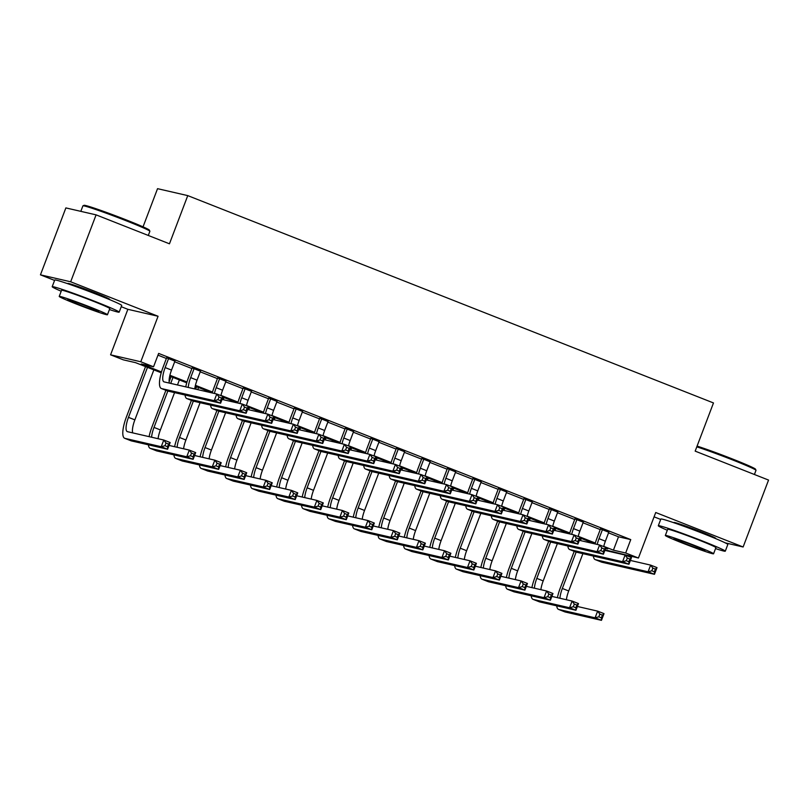 <?xml version="1.0" encoding="UTF-8"?>
<svg xmlns="http://www.w3.org/2000/svg" width="809" height="809" viewBox="0 0 809 809"><rect width="100%" height="100%" fill="white"/><g stroke="black" fill="none" stroke-linecap="round" stroke-linejoin="round"><path stroke-width="1.21" d="M108.841 299.29A22.359 0.93 -159.2 0 0 109.63 299.33A22.359 0.93 -159.2 0 0 95.108 292.858A22.359 0.93 -159.2 0 0 67.835 283.453A22.359 0.93 -159.2 0 0 68.452 283.949M714.954 538.319A22.359 0.93 -159.2 0 0 715.743 538.369A22.359 0.93 -159.2 0 0 701.211 531.897A22.359 0.93 -159.2 0 0 673.948 522.493A22.359 0.93 -159.2 0 0 674.564 522.978M161.224 372.777L135.578 362.665L123.332 359.843L110.57 354.817L140.786 361.765L153.548 366.79L141.292 363.979L161.466 371.928M121.239 306.702L127.862 309.311L110.57 354.817M127.862 309.311L158.068 316.258L70.666 281.785L96.089 214.86L65.873 207.913L40.45 274.838L54.587 280.41M143.041 226.844L157.543 188.669L187.759 195.616L713.477 402.943L695.174 451.129L768.55 480.071L743.127 546.985L655.725 512.512L638.432 558.018L605.081 549.837M654.076 516.84L660.7 519.439M70.666 281.785L40.45 274.838M725.269 542.879L743.127 546.985M174.926 361.148L166.614 357.871M200.45 371.21L192.137 367.933M225.974 381.272L217.661 377.995M251.488 391.344L243.175 388.067M277.012 401.406L268.699 398.129M302.536 411.468L294.223 408.191M328.049 421.54L319.737 418.253M353.573 431.601L345.261 428.325M379.097 441.663L370.785 438.387M404.611 451.725L396.299 448.449M430.135 461.797L421.823 458.511M455.659 471.859L447.347 468.583M481.173 481.921L472.861 478.645M506.697 491.983L498.384 488.707M532.221 502.055L523.908 498.779M557.735 512.117L549.422 508.841M583.259 522.179L574.946 518.903M608.54 532.858L618.511 536.792L630.757 539.603L158.635 353.412L153.548 366.79M157.967 355.161L166.381 358.478M174.693 361.765L191.905 368.55M200.217 371.827L217.429 378.612M225.741 381.888L242.943 388.674M251.255 391.95L268.467 398.736M276.779 402.022L293.991 408.808M302.303 412.084L319.504 418.87M327.817 422.146L345.028 428.932M353.341 432.208L370.552 439.004M378.865 442.28L396.066 449.066M404.379 452.342L421.59 459.128M429.903 462.404L447.114 469.19M455.427 472.466L472.628 479.262M480.94 482.538L498.152 489.324M506.464 492.6L523.676 499.386M531.988 502.662L549.19 509.448M557.502 512.724L574.714 519.52M583.026 522.796L600.238 529.582M608.773 532.241L600.47 528.965M158.068 316.258L140.786 361.765M630.757 539.603L625.67 552.992L638.432 558.018M96.089 214.86L169.455 243.802L187.759 195.616M605.628 548.381L607.711 548.856L605.739 548.077M595.07 543.87L580.225 538.015M569.546 533.809L554.701 527.953M544.032 523.747L529.177 517.891M518.508 513.675L503.663 507.819M492.984 503.613L478.139 497.757M467.471 493.551L452.615 487.696M441.947 483.489L427.101 477.634M416.423 473.417L401.577 467.562M390.909 463.355L376.054 457.5M365.385 453.293L350.54 447.438M339.861 443.231L325.016 437.376M314.347 433.159L299.502 427.304M288.823 423.097L273.978 417.242M263.299 413.035L248.454 407.18M237.785 402.973L222.94 397.118M212.261 392.901L195.222 386.186M186.748 382.839L169.698 376.114M603.747 546.358L613.424 550.171L625.67 552.992M169.9 375.255L186.99 382M195.424 385.327L212.514 392.062M220.948 395.389L238.028 402.124M246.462 405.451L263.552 412.196M271.986 415.513L289.076 422.258M297.51 425.585L314.59 432.319M323.024 435.647L340.114 442.381M348.548 445.708L365.628 452.453M374.071 455.78L391.151 462.515M399.585 465.842L416.675 472.577M425.109 475.904L442.189 482.639M450.633 485.966L467.713 492.711M476.147 496.038L493.237 502.773M501.671 506.1L518.751 512.835M527.195 516.162L544.275 522.897M552.709 526.224L569.799 532.969M578.233 536.296L595.313 543.031M618.511 536.792L613.424 550.171M602.513 529.44L599.004 538.673A14.329 4.146 -68.5 0 0 597.234 544.427M608.884 531.958L605.385 541.191A14.329 4.146 -68.5 0 0 603.696 546.591M595.05 543.931A21.499 6.219 111.5 0 1 596.961 538.207L600.581 528.671M630.393 560.445L650.628 565.107L657.009 567.615L654.471 574.309L601.835 562.204A21.499 6.219 111.5 0 1 601.583 562.124L595.202 559.606A21.499 6.219 111.5 0 1 593.391 556.066M654.38 571.791L655.391 569.111L652.843 568.11L651.821 570.79L654.38 571.791L654.471 574.309L648.09 571.791L595.454 559.686A21.499 6.219 111.5 0 1 595.202 559.606M651.821 570.79L648.09 571.791L650.628 565.107L652.843 568.11M655.391 569.111L657.009 567.615M557.401 597.679A21.499 6.219 111.5 0 1 560.293 587.981L574.208 551.334M587.708 540.968L587.263 542.141M582.885 553.649L568.707 590.964A14.329 4.146 -68.5 0 0 566.401 599.752M581.327 538.45L580.518 540.584M576.139 552.092L562.336 588.456A14.329 4.146 -68.5 0 0 559.929 598.255M577.393 606.467L597.629 611.129L604.01 613.637L601.461 620.331L565.167 611.988A21.499 6.219 111.5 0 1 564.904 611.907L558.523 609.389A21.499 6.219 111.5 0 1 556.723 605.85M601.38 617.813L602.392 615.143L599.843 614.132L598.822 616.812L601.38 617.813L601.461 620.331L595.09 617.813L558.786 609.47A21.499 6.219 111.5 0 1 558.523 609.389M598.822 616.812L595.09 617.813L597.629 611.129L599.843 614.132M602.392 615.143L604.01 613.637M697.085 446.103A34.969 1.456 20.8 0 1 732.772 459.108A34.969 1.456 20.8 0 1 755.485 469.159L755.99 470.272A35.829 1.497 -159.2 0 0 732.711 459.967A35.829 1.497 -159.2 0 0 696.802 446.851M754.413 474.489L755.99 470.342A35.829 1.497 -159.2 0 0 755.99 470.272M715.54 548.583A35.829 1.497 -159.2 0 0 725.289 551.182A35.829 1.497 -159.2 0 0 702 540.806A35.829 1.497 -159.2 0 0 658.304 525.739A35.829 1.497 -159.2 0 0 667.314 530.269M725.289 551.182L727.827 544.487A35.829 1.497 -159.2 0 0 704.548 534.112A35.829 1.497 -159.2 0 0 660.852 519.044L658.304 525.739M665.342 535.457L667.678 529.298A25.797 1.072 20.8 0 1 699.148 540.149A25.797 1.072 20.8 0 1 715.904 547.622L713.568 553.771A25.797 1.072 -159.2 0 0 696.802 546.308A25.797 1.072 -159.2 0 0 665.342 535.457A25.797 1.072 -159.2 0 0 682.108 542.93A25.797 1.072 -159.2 0 0 713.568 553.771M694.193 545.701A16.625 0.698 -159.2 0 0 673.917 538.713A16.625 0.698 -159.2 0 0 684.717 543.527A16.625 0.698 -159.2 0 0 704.993 550.514A16.625 0.698 -159.2 0 0 694.193 545.701M82.953 205.82L84.065 205.314A34.969 1.456 20.8 0 1 126.659 220.068A34.969 1.456 20.8 0 1 149.372 230.13L149.877 231.232A35.829 1.497 -159.2 0 0 126.598 220.928A35.829 1.497 -159.2 0 0 82.953 205.82A35.829 1.497 -159.2 0 0 82.902 205.86L80.819 211.351M148.3 235.459L149.877 231.303A35.829 1.497 -159.2 0 0 149.877 231.232M109.427 309.554A35.829 1.497 -159.2 0 0 119.176 312.143A35.829 1.497 -159.2 0 0 95.887 301.777A35.829 1.497 -159.2 0 0 52.191 286.699A35.829 1.497 -159.2 0 0 61.201 291.23M119.176 312.143L121.714 305.458A35.829 1.497 -159.2 0 0 98.435 295.083A35.829 1.497 -159.2 0 0 54.739 280.015L52.191 286.699M59.229 296.418L61.575 290.269A25.797 1.072 20.8 0 1 93.035 301.12A25.797 1.072 20.8 0 1 109.791 308.583L107.455 314.741A25.797 1.072 -159.2 0 0 90.699 307.268A25.797 1.072 -159.2 0 0 59.229 296.418A25.797 1.072 -159.2 0 0 75.995 303.891A25.797 1.072 -159.2 0 0 107.455 314.741M88.08 306.672A16.625 0.698 -159.2 0 0 67.804 299.674A16.625 0.698 -159.2 0 0 78.604 304.487A16.625 0.698 -159.2 0 0 98.88 311.485A16.625 0.698 -159.2 0 0 88.08 306.672M576.989 519.368L573.48 528.611A14.329 4.146 -68.5 0 0 571.71 534.365M583.37 521.886L579.861 531.129A14.329 4.146 -68.5 0 0 578.172 536.529M569.536 533.869A21.499 6.219 111.5 0 1 571.437 528.135L575.057 518.609M604.869 550.383L625.104 555.035L631.485 557.553L628.947 564.247L576.321 552.143A21.499 6.219 111.5 0 1 576.059 552.062L569.678 549.544A21.499 6.219 111.5 0 1 567.867 546.004M628.856 561.729L629.877 559.049L627.319 558.048L626.308 560.718L628.856 561.729L628.947 564.247L622.566 561.729L569.941 549.624A21.499 6.219 111.5 0 1 569.678 549.544M626.308 560.718L622.566 561.729L625.104 555.035L627.319 558.048M629.877 559.049L631.485 557.553M551.465 509.306L547.956 518.539A14.329 4.146 -68.5 0 0 546.186 524.303M557.846 511.824L554.337 521.057A14.329 4.146 -68.5 0 0 552.658 526.467M544.012 523.797A21.499 6.219 111.5 0 1 545.913 518.073L549.533 508.548M579.345 540.321L599.59 544.973L605.971 547.491L603.423 554.185L550.798 542.07A21.499 6.219 111.5 0 1 550.535 541.99L544.154 539.482A21.499 6.219 111.5 0 1 542.343 535.942M603.332 551.667L604.353 548.987L601.805 547.976L600.784 550.656L603.332 551.667L603.423 554.185L597.042 551.667L544.417 539.563A21.499 6.219 111.5 0 1 544.154 539.482M600.784 550.656L597.042 551.667L599.59 544.973L601.805 547.976M604.353 548.987L605.971 547.491M525.951 499.244L522.442 508.477A14.329 4.146 -68.5 0 0 520.672 514.241M532.322 501.762L528.823 510.995A14.329 4.146 -68.5 0 0 527.134 516.395M518.488 513.735A21.499 6.219 111.5 0 1 520.399 508.012L524.02 498.486M553.831 530.249L574.066 534.911L580.447 537.429L577.909 544.113L525.274 532.009A21.499 6.219 111.5 0 1 525.021 531.928L518.64 529.41A21.499 6.219 111.5 0 1 516.83 525.87M577.818 541.595L578.829 538.925L576.281 537.914L575.26 540.594L577.818 541.595L577.909 544.113L571.528 541.595L518.893 529.49A21.499 6.219 111.5 0 1 518.64 529.41M575.26 540.594L571.528 541.595L574.066 534.911L576.281 537.914M578.829 538.925L580.447 537.429M500.427 489.182L496.918 498.415A14.329 4.146 -68.5 0 0 495.148 504.169M506.808 491.7L503.299 500.933A14.329 4.146 -68.5 0 0 501.61 506.333M492.974 503.673A21.499 6.219 111.5 0 1 494.875 497.939L498.496 488.414M528.307 520.187L548.542 524.839L554.923 527.357L552.385 534.051L499.76 521.947A21.499 6.219 111.5 0 1 499.497 521.866L493.116 519.348A21.499 6.219 111.5 0 1 491.306 515.808M552.294 531.533L553.316 528.853L550.757 527.852L549.746 530.522L552.294 531.533L552.385 534.051L546.004 531.533L493.379 519.429A21.499 6.219 111.5 0 1 493.116 519.348M549.746 530.522L546.004 531.533L548.542 524.839L550.757 527.852M553.316 528.853L554.923 527.357M531.887 587.617A21.499 6.219 111.5 0 1 534.769 577.919L548.694 541.272M562.184 530.906L561.739 532.069M557.371 543.587L543.193 580.902A14.329 4.146 -68.5 0 0 540.887 589.68M555.803 528.388L554.994 530.522M550.626 542.03L536.812 578.384A14.329 4.146 -68.5 0 0 534.405 588.194M551.869 596.405L572.105 601.057L578.486 603.575L575.947 610.269L539.643 601.916A21.499 6.219 111.5 0 1 539.391 601.835L533.01 599.327A21.499 6.219 111.5 0 1 531.2 595.778M575.856 607.751L576.878 605.071L574.319 604.07L573.308 606.74L575.856 607.751L575.947 610.269L569.566 607.751L533.273 599.408A21.499 6.219 111.5 0 1 533.01 599.327M573.308 606.74L569.566 607.751L572.105 601.057L574.319 604.07M576.878 605.071L578.486 603.575M506.363 577.545A21.499 6.219 111.5 0 1 509.245 567.857L523.17 531.2M536.66 520.834L536.215 522.007M531.847 533.525L517.669 570.841A14.329 4.146 -68.5 0 0 515.363 579.618M530.279 518.326L529.47 520.46M525.102 531.958L511.288 568.322A14.329 4.146 -68.5 0 0 508.891 578.132M526.346 586.343L546.591 590.995L552.972 593.513L550.423 600.207L514.13 591.854A21.499 6.219 111.5 0 1 513.867 591.773L507.486 589.255A21.499 6.219 111.5 0 1 505.676 585.716M550.332 597.689L551.354 595.009L548.795 593.998L547.784 596.678L550.332 597.689L550.423 600.207L544.042 597.689L507.749 589.336A21.499 6.219 111.5 0 1 507.486 589.255M547.784 596.678L544.042 597.689L546.591 590.995L548.795 593.998M551.354 595.009L552.972 593.513M480.839 567.483A21.499 6.219 111.5 0 1 483.731 557.785L497.646 521.138M511.146 510.772L510.701 511.945M506.323 523.453L492.145 560.779A14.329 4.146 -68.5 0 0 489.839 569.556M504.765 508.254L503.956 510.388M499.578 521.896L485.774 558.261A14.329 4.146 -68.5 0 0 483.367 568.07M500.832 576.281L521.067 580.933L527.448 583.451L524.91 590.135L488.606 581.792A21.499 6.219 111.5 0 1 488.343 581.711L481.972 579.193A21.499 6.219 111.5 0 1 480.162 575.654M524.819 587.617L525.83 584.947L523.281 583.936L522.26 586.616L524.819 587.617L524.91 590.135L518.529 587.627L482.225 579.274A21.499 6.219 111.5 0 1 481.972 579.193M522.26 586.616L518.529 587.627L521.067 580.933L523.281 583.936M525.83 584.947L527.448 583.451M455.325 557.421A21.499 6.219 111.5 0 1 458.207 547.723L472.132 511.076M485.622 500.71L485.178 501.883M480.809 513.391L466.631 550.707A14.329 4.146 -68.5 0 0 464.326 559.494M479.241 498.192L478.432 500.326M474.064 511.834L460.25 548.199A14.329 4.146 -68.5 0 0 457.843 557.998M475.308 566.209L495.543 570.871L501.924 573.379L499.386 580.073L463.082 571.73A21.499 6.219 111.5 0 1 462.829 571.65L456.448 569.131A21.499 6.219 111.5 0 1 454.638 565.592M499.295 577.555L500.316 574.875L497.757 573.874L496.746 576.554L499.295 577.555L499.386 580.073L493.005 577.555L456.711 569.212A21.499 6.219 111.5 0 1 456.448 569.131M496.746 576.554L493.005 577.555L495.543 570.871L497.757 573.874M500.316 574.875L501.924 573.379M474.903 479.11L471.394 488.353A14.329 4.146 -68.5 0 0 469.624 494.107M481.284 481.628L477.775 490.861A14.329 4.146 -68.5 0 0 476.096 496.271M467.45 493.611A21.499 6.219 111.5 0 1 469.351 487.878L472.972 478.352M502.783 510.125L523.029 514.777L529.41 517.295L526.861 523.989L474.236 511.885A21.499 6.219 111.5 0 1 473.973 511.804L467.592 509.286A21.499 6.219 111.5 0 1 465.782 505.746M526.77 521.471L527.792 518.791L525.243 517.79L524.222 520.46L526.77 521.471L526.861 523.989L520.48 521.471L467.855 509.367A21.499 6.219 111.5 0 1 467.592 509.286M524.222 520.46L520.48 521.471L523.029 514.777L525.243 517.79M527.792 518.791L529.41 517.295M429.801 547.359A21.499 6.219 111.5 0 1 432.684 537.661L446.608 501.014M460.099 490.648L459.654 491.811M455.285 503.329L441.107 540.645A14.329 4.146 -68.5 0 0 438.802 549.422M453.718 488.13L452.909 490.264M448.54 501.772L434.726 538.127A14.329 4.146 -68.5 0 0 432.33 547.936M449.784 556.147L470.029 560.799L476.41 563.317L473.862 570.011L437.568 561.658A21.499 6.219 111.5 0 1 437.305 561.577L430.924 559.07A21.499 6.219 111.5 0 1 429.114 555.52M473.771 567.493L474.792 564.813L472.244 563.812L471.222 566.482L473.771 567.493L473.862 570.011L467.481 567.493L431.187 559.14A21.499 6.219 111.5 0 1 430.924 559.07M471.222 566.482L467.481 567.493L470.029 560.799L472.244 563.812M474.792 564.813L476.41 563.317M449.389 469.048L445.88 478.281A14.329 4.146 -68.5 0 0 444.111 484.045M455.77 471.566L452.261 480.799A14.329 4.146 -68.5 0 0 450.573 486.209M441.936 483.539A21.499 6.219 111.5 0 1 443.838 477.816L447.458 468.29M477.27 500.063L497.505 504.715L503.886 507.233L501.347 513.927L448.712 501.813A21.499 6.219 111.5 0 1 448.459 501.732L442.078 499.224A21.499 6.219 111.5 0 1 440.268 495.674M501.256 511.399L502.268 508.73L499.719 507.718L498.698 510.398L501.256 511.399L501.347 513.927L494.966 511.409L442.331 499.305A21.499 6.219 111.5 0 1 442.078 499.224M498.698 510.398L494.966 511.409L497.505 504.715L499.719 507.718M502.268 508.73L503.886 507.233M404.278 537.287A21.499 6.219 111.5 0 1 407.17 527.599L421.084 490.942M434.585 480.576L434.14 481.749M429.761 493.268L415.593 530.583A14.329 4.146 -68.5 0 0 413.278 539.36M428.204 478.068L427.395 480.202M423.026 491.7L409.212 528.065A14.329 4.146 -68.5 0 0 406.806 537.874M424.27 546.085L444.505 550.737L450.886 553.255L448.348 559.949L412.044 551.596A21.499 6.219 111.5 0 1 411.781 551.516L405.41 548.998A21.499 6.219 111.5 0 1 403.6 545.458M448.257 557.431L449.268 554.752L446.72 553.74L445.698 556.42L448.257 557.431L448.348 559.949L441.967 557.431L405.663 549.078A21.499 6.219 111.5 0 1 405.41 548.998M445.698 556.42L441.967 557.431L444.505 550.737L446.72 553.74M449.268 554.752L450.886 553.255M423.865 458.986L420.356 468.219A14.329 4.146 -68.5 0 0 418.587 473.983M430.246 461.504L426.737 470.737A14.329 4.146 -68.5 0 0 425.049 476.137M416.413 473.477A21.499 6.219 111.5 0 1 418.314 467.754L421.934 458.228M451.746 489.991L471.981 494.653L478.362 497.161L475.823 503.855L423.198 491.751A21.499 6.219 111.5 0 1 422.935 491.67L416.554 489.152A21.499 6.219 111.5 0 1 414.744 485.612M475.732 501.337L476.754 498.668L474.195 497.656L473.184 500.336L475.732 501.337L475.823 503.855L469.442 501.337L416.817 489.233A21.499 6.219 111.5 0 1 416.554 489.152M473.184 500.336L469.442 501.337L471.981 494.653L474.195 497.656M476.754 498.668L478.362 497.161M378.764 527.225A21.499 6.219 111.5 0 1 381.646 517.527L395.571 480.88M409.061 470.514L408.616 471.687M404.247 483.195L390.069 520.521A14.329 4.146 -68.5 0 0 387.764 529.298M402.68 467.996L401.871 470.13M397.502 481.638L383.688 518.003A14.329 4.146 -68.5 0 0 381.282 527.812M398.746 536.013L418.981 540.675L425.362 543.193L422.824 549.877L386.52 541.534A21.499 6.219 111.5 0 1 386.267 541.454L379.886 538.936A21.499 6.219 111.5 0 1 378.076 535.396M422.733 547.359L423.754 544.69L421.196 543.678L420.184 546.358L422.733 547.359L422.824 549.877L416.443 547.369L380.149 539.016A21.499 6.219 111.5 0 1 379.886 538.936M420.184 546.358L416.443 547.369L418.981 540.675L421.196 543.678M423.754 544.69L425.362 543.193M398.341 448.924L394.832 458.157A14.329 4.146 -68.5 0 0 393.063 463.911M404.722 451.432L401.213 460.675A14.329 4.146 -68.5 0 0 399.535 466.075M390.889 463.415A21.499 6.219 111.5 0 1 392.8 457.682L396.41 448.156M426.222 479.929L446.467 484.581L452.848 487.099L450.3 493.793L397.674 481.689A21.499 6.219 111.5 0 1 397.411 481.608L391.03 479.09A21.499 6.219 111.5 0 1 389.22 475.55M450.208 491.275L451.23 488.596L448.682 487.594L447.66 490.264L450.208 491.275L450.3 493.793L443.919 491.275L391.293 479.171A21.499 6.219 111.5 0 1 391.03 479.09M447.66 490.264L443.919 491.275L446.467 484.581L448.682 487.594M451.23 488.596L452.848 487.099M353.24 517.163A21.499 6.219 111.5 0 1 356.122 507.465L370.047 470.818M383.537 460.452L383.102 461.615M378.723 473.134L364.546 510.449A14.329 4.146 -68.5 0 0 362.24 519.236M377.166 457.934L376.347 460.068M371.978 471.576L358.165 507.941A14.329 4.146 -68.5 0 0 355.768 517.74M373.222 525.951L393.467 530.613L399.848 533.121L397.3 539.815L361.006 531.473A21.499 6.219 111.5 0 1 360.743 531.392L354.362 528.874A21.499 6.219 111.5 0 1 352.552 525.334M397.209 537.297L398.23 534.618L395.682 533.616L394.661 536.296L397.209 537.297L397.3 539.815L390.919 537.297L354.625 528.955A21.499 6.219 111.5 0 1 354.362 528.874M394.661 536.296L390.919 537.297L393.467 530.613L395.682 533.616M398.23 534.618L399.848 533.121M372.828 438.852L369.319 448.095A14.329 4.146 -68.5 0 0 367.549 453.849M379.209 441.37L375.7 450.603A14.329 4.146 -68.5 0 0 374.011 456.013M365.375 453.343A21.499 6.219 111.5 0 1 367.276 447.62L370.896 438.094M400.708 469.867L420.943 474.519L427.324 477.037L424.786 483.731L372.15 471.627A21.499 6.219 111.5 0 1 371.897 471.546L365.516 469.028A21.499 6.219 111.5 0 1 363.706 465.488M424.695 481.213L425.706 478.534L423.158 477.522L422.136 480.202L424.695 481.213L424.786 483.731L418.405 481.213L365.769 469.109A21.499 6.219 111.5 0 1 365.516 469.028M422.136 480.202L418.405 481.213L420.943 474.519L423.158 477.522M425.706 478.534L427.324 477.037M327.716 507.101A21.499 6.219 111.5 0 1 330.608 497.404L344.533 460.746M358.023 450.391L357.578 451.553M353.199 463.072L339.032 500.387A14.329 4.146 -68.5 0 0 336.716 509.164M351.642 447.873L350.833 450.006M346.464 461.514L332.651 497.869A14.329 4.146 -68.5 0 0 330.244 507.678M347.708 515.889L367.943 520.541L374.324 523.059L371.786 529.753L335.482 521.4A21.499 6.219 111.5 0 1 335.219 521.32L328.848 518.802A21.499 6.219 111.5 0 1 327.038 515.262M371.695 527.235L372.706 524.556L370.158 523.554L369.137 526.224L371.695 527.235L371.786 529.753L365.405 527.235L329.101 518.882A21.499 6.219 111.5 0 1 328.848 518.802M369.137 526.224L365.405 527.235L367.943 520.541L370.158 523.554M372.706 524.556L374.324 523.059M347.304 428.79L343.795 438.023A14.329 4.146 -68.5 0 0 342.025 443.787M353.685 431.308L350.176 440.541A14.329 4.146 -68.5 0 0 348.487 445.941M339.851 443.281A21.499 6.219 111.5 0 1 341.752 437.558L345.372 428.032M375.184 459.805L395.429 464.457L401.8 466.975L399.262 473.659L346.636 461.555A21.499 6.219 111.5 0 1 346.373 461.474L339.992 458.966A21.499 6.219 111.5 0 1 338.182 455.416M399.171 471.141L400.192 468.472L397.634 467.46L396.622 470.14L399.171 471.141L399.262 473.659L392.881 471.151L340.255 459.047A21.499 6.219 111.5 0 1 339.992 458.966M396.622 470.14L392.881 471.151L395.429 464.457L397.634 467.46M400.192 468.472L401.8 466.975M302.202 497.029A21.499 6.219 111.5 0 1 305.084 487.342L319.009 450.684M332.499 440.318L332.054 441.492M327.685 453.01L313.508 490.325A14.329 4.146 -68.5 0 0 311.202 499.102M326.118 437.811L325.309 439.944M320.94 451.442L307.127 487.807A14.329 4.146 -68.5 0 0 304.72 497.616M322.184 505.827L342.419 510.479L348.8 512.997L346.262 519.691L309.968 511.339A21.499 6.219 111.5 0 1 309.705 511.258L303.324 508.74A21.499 6.219 111.5 0 1 301.514 505.2M346.171 517.173L347.192 514.494L344.634 513.482L343.623 516.162L346.171 517.173L346.262 519.691L339.881 517.173L303.587 508.821A21.499 6.219 111.5 0 1 303.324 508.74M343.623 516.162L339.881 517.173L342.419 510.479L344.634 513.482M347.192 514.494L348.8 512.997M321.78 418.728L318.271 427.961A14.329 4.146 -68.5 0 0 316.501 433.715M328.161 421.246L324.652 430.479A14.329 4.146 -68.5 0 0 322.973 435.879M314.327 433.219A21.499 6.219 111.5 0 1 316.238 427.496L319.848 417.97M349.66 449.733L369.905 454.395L376.286 456.903L373.738 463.597L321.112 451.493A21.499 6.219 111.5 0 1 320.849 451.412L314.468 448.894A21.499 6.219 111.5 0 1 312.658 445.354M373.657 461.079L374.668 458.4L372.12 457.398L371.098 460.078L373.657 461.079L373.738 463.597L367.357 461.079L314.731 448.975A21.499 6.219 111.5 0 1 314.468 448.894M371.098 460.078L367.357 461.079L369.905 454.395L372.12 457.398M374.668 458.4L376.286 456.903M276.678 486.967A21.499 6.219 111.5 0 1 279.56 477.27L293.485 440.622M306.975 430.257L306.54 431.43M302.161 442.938L287.984 480.263A14.329 4.146 -68.5 0 0 285.678 489.041M300.604 427.739L299.785 429.872M295.416 441.38L281.603 477.745A14.329 4.146 -68.5 0 0 279.206 487.544M296.66 495.755L316.906 500.417L323.287 502.935L320.738 509.619L284.444 501.277A21.499 6.219 111.5 0 1 284.181 501.196L277.8 498.678A21.499 6.219 111.5 0 1 275.99 495.138M320.647 507.101L321.669 504.432L319.12 503.42L318.099 506.1L320.647 507.101L320.738 509.619L314.357 507.112L278.063 498.759A21.499 6.219 111.5 0 1 277.8 498.678M318.099 506.1L314.357 507.112L316.906 500.417L319.12 503.42M321.669 504.432L323.287 502.935M296.266 408.666L292.757 417.899A14.329 4.146 -68.5 0 0 290.987 423.653M302.647 411.174L299.138 420.417A14.329 4.146 -68.5 0 0 297.449 425.817M288.813 423.158A21.499 6.219 111.5 0 1 290.714 417.424L294.334 407.898M324.146 439.671L344.381 444.323L350.762 446.841L348.224 453.536L295.588 441.431A21.499 6.219 111.5 0 1 295.336 441.35L288.955 438.832A21.499 6.219 111.5 0 1 287.144 435.293M348.133 451.017L349.144 448.338L346.596 447.337L345.574 450.006L348.133 451.017L348.224 453.536L341.843 451.017L289.207 438.913A21.499 6.219 111.5 0 1 288.955 438.832M345.574 450.006L341.843 451.017L344.381 444.323L346.596 447.337M349.144 448.338L350.762 446.841M251.154 476.906A21.499 6.219 111.5 0 1 254.046 467.208L267.971 430.56M281.461 420.195L281.016 421.358M276.638 432.876L262.47 470.191A14.329 4.146 -68.5 0 0 260.154 478.979M275.08 417.677L274.271 419.81M269.903 431.318L256.089 467.673A14.329 4.146 -68.5 0 0 253.682 477.482M271.146 485.693L291.382 490.355L297.763 492.863L295.224 499.558L258.92 491.205A21.499 6.219 111.5 0 1 258.668 491.134L252.287 488.616A21.499 6.219 111.5 0 1 250.477 485.076M295.133 497.039L296.145 494.36L293.596 493.359L292.575 496.038L295.133 497.039L295.224 499.558L288.843 497.039L252.539 488.697A21.499 6.219 111.5 0 1 252.287 488.616M292.575 496.038L288.843 497.039L291.382 490.355L293.596 493.359M296.145 494.36L297.763 492.863M225.64 466.844A21.499 6.219 111.5 0 1 228.522 457.146L242.447 420.488M255.937 410.133L255.492 411.296M251.124 422.814L236.946 460.129A14.329 4.146 -68.5 0 0 234.64 468.907M249.556 407.615L248.747 409.748M244.379 421.246L230.565 457.611A14.329 4.146 -68.5 0 0 228.158 467.42M245.623 475.631L265.858 480.283L272.239 482.801L269.7 489.496L233.407 481.143A21.499 6.219 111.5 0 1 233.144 481.062L226.763 478.544A21.499 6.219 111.5 0 1 224.953 475.004M269.609 486.978L270.631 484.298L268.072 483.297L267.061 485.966L269.609 486.978L269.7 489.496L263.319 486.978L227.026 478.625A21.499 6.219 111.5 0 1 226.763 478.544M267.061 485.966L263.319 486.978L265.858 480.283L268.072 483.297M270.631 484.298L272.239 482.801M200.116 456.772A21.499 6.219 111.5 0 1 202.998 447.084L216.923 410.426M230.413 400.061L229.978 401.234M225.6 412.742L211.422 450.067A14.329 4.146 -68.5 0 0 209.116 458.845M224.042 397.553L223.223 399.676M218.855 411.184L205.041 447.549A14.329 4.146 -68.5 0 0 202.644 457.358M220.099 465.569L240.344 470.221L246.725 472.739L244.176 479.434L207.883 471.081A21.499 6.219 111.5 0 1 207.62 471L201.239 468.482A21.499 6.219 111.5 0 1 199.429 464.942M244.085 476.916L245.107 474.236L242.558 473.225L241.537 475.904L244.085 476.916L244.176 479.434L237.795 476.916L201.502 468.563A21.499 6.219 111.5 0 1 201.239 468.482M241.537 475.904L237.795 476.916L240.344 470.221L242.558 473.225M245.107 474.236L246.725 472.739M270.742 398.594L267.233 407.837A14.329 4.146 -68.5 0 0 265.463 413.591M277.123 401.112L273.614 410.345A14.329 4.146 -68.5 0 0 271.925 415.755M263.289 413.086A21.499 6.219 111.5 0 1 265.19 407.362L268.81 397.836M298.622 429.609L318.867 434.261L325.238 436.779L322.7 443.474L270.075 431.369A21.499 6.219 111.5 0 1 269.812 431.288L263.431 428.77A21.499 6.219 111.5 0 1 261.62 425.231M322.609 440.956L323.63 438.276L321.072 437.264L320.061 439.944L322.609 440.956L322.7 443.474L316.319 440.956L263.694 428.851A21.499 6.219 111.5 0 1 263.431 428.77M320.061 439.944L316.319 440.956L318.867 434.261L321.072 437.264M323.63 438.276L325.238 436.779M245.218 388.532L241.709 397.765A14.329 4.146 -68.5 0 0 239.939 403.529M251.599 391.05L248.09 400.283A14.329 4.146 -68.5 0 0 246.411 405.683M237.765 403.024A21.499 6.219 111.5 0 1 239.676 397.3L243.287 387.774M273.098 419.537L293.343 424.199L299.724 426.717L297.176 433.402L244.551 421.297A21.499 6.219 111.5 0 1 244.288 421.216L237.907 418.708A21.499 6.219 111.5 0 1 236.107 415.159M297.095 430.884L298.106 428.214L295.558 427.203L294.537 429.882L297.095 430.884L297.176 433.402L290.805 430.894L238.17 418.779A21.499 6.219 111.5 0 1 237.907 418.708M294.537 429.882L290.805 430.894L293.343 424.199L295.558 427.203M298.106 428.214L299.724 426.717M219.704 378.47L216.195 387.703A14.329 4.146 -68.5 0 0 214.425 393.457M226.085 380.988L222.576 390.221A14.329 4.146 -68.5 0 0 220.887 395.621M212.251 392.962A21.499 6.219 111.5 0 1 214.152 387.238L217.773 377.712M247.584 409.475L267.819 414.137L274.2 416.645L271.662 423.34L219.027 411.235A21.499 6.219 111.5 0 1 218.774 411.154L212.393 408.636A21.499 6.219 111.5 0 1 210.583 405.097M271.571 420.822L272.582 418.142L270.034 417.141L269.023 419.82L271.571 420.822L271.662 423.34L265.281 420.822L212.646 408.717A21.499 6.219 111.5 0 1 212.393 408.636M269.023 419.82L265.281 420.822L267.819 414.137L270.034 417.141M272.582 418.142L274.2 416.645M174.592 446.71A21.499 6.219 111.5 0 1 177.484 437.012L191.409 400.364M195.667 389.149L196.587 386.722M204.899 389.999L204.455 391.172M200.076 402.68L185.908 439.995A14.329 4.146 -68.5 0 0 183.592 448.783M198.518 387.481L197.709 389.614M193.341 401.122L179.527 437.487A14.329 4.146 -68.5 0 0 177.12 447.286M194.585 455.497L214.82 460.159L221.201 462.677L218.663 469.362L182.359 461.019A21.499 6.219 111.5 0 1 182.106 460.938L175.725 458.42A21.499 6.219 111.5 0 1 173.915 454.88M218.572 466.844L219.583 464.174L217.034 463.163L216.013 465.842L218.572 466.844L218.663 469.362L212.282 466.844L175.978 458.501A21.499 6.219 111.5 0 1 175.725 458.42M216.013 465.842L212.282 466.844L214.82 460.159L217.034 463.163M219.583 464.174L221.201 462.677M194.18 368.408L190.671 377.641A14.329 4.146 -68.5 0 0 188.264 387.44M200.561 370.916L197.052 380.159A14.329 4.146 -68.5 0 0 194.747 388.937M185.746 386.864A21.499 6.219 111.5 0 1 188.628 377.166L192.249 367.64M222.06 399.413L242.306 404.065L248.676 406.583L246.138 413.278L193.513 401.173A21.499 6.219 111.5 0 1 193.25 401.092L186.869 398.574A21.499 6.219 111.5 0 1 185.059 395.035M246.047 410.76L247.069 408.08L244.51 407.079L243.499 409.748L246.047 410.76L246.138 413.278L239.757 410.76L187.132 398.655A21.499 6.219 111.5 0 1 186.869 398.574M243.499 409.748L239.757 410.76L242.306 404.065L244.51 407.079M247.069 408.08L248.676 406.583M149.078 436.648A21.499 6.219 111.5 0 1 151.961 426.95L165.885 390.302M169.132 381.757L171.063 376.66M179.376 379.937L177.464 384.963M174.562 392.618L160.384 429.933A14.329 4.146 -68.5 0 0 158.079 438.711M172.995 377.419L170.719 383.405M167.817 391.06L154.003 427.415A14.329 4.146 -68.5 0 0 151.596 437.224M169.061 445.435L189.296 450.087L195.677 452.605L193.139 459.3L156.845 450.947A21.499 6.219 111.5 0 1 156.582 450.866L150.201 448.358A21.499 6.219 111.5 0 1 148.391 444.808M193.048 456.782L194.069 454.102L191.511 453.101L190.499 455.77L193.048 456.782L193.139 459.3L186.758 456.782L150.464 448.439A21.499 6.219 111.5 0 1 150.201 448.358M190.499 455.77L186.758 456.782L189.296 450.087L191.511 453.101M194.069 454.102L195.677 452.605M168.656 358.336L165.147 367.579A14.329 4.146 -68.5 0 0 163.974 381.848A14.329 4.146 -68.5 0 0 164.146 381.899L216.782 394.003L223.163 396.521L220.614 403.216L167.989 391.101A21.499 6.219 111.5 0 1 167.726 391.03L161.345 388.512A21.499 6.219 111.5 0 1 163.115 367.104L166.725 357.578M175.037 360.854L171.528 370.087A14.329 4.146 -68.5 0 0 169.374 383.102M220.533 400.698L221.545 398.018L218.996 397.007L217.975 399.686L220.533 400.698L220.614 403.216L214.243 400.698L161.608 388.593A21.499 6.219 111.5 0 1 161.345 388.512M217.975 399.686L214.243 400.698L216.782 394.003L218.996 397.007M221.545 398.018L223.163 396.521M147.481 367.357L128.479 417.353A14.329 4.146 -68.5 0 0 127.306 431.622A14.329 4.146 -68.5 0 0 127.478 431.682L163.782 440.025L170.163 442.543L167.615 449.238L161.234 446.72L124.94 438.367A21.499 6.219 111.5 0 1 124.677 438.286A21.499 6.219 111.5 0 1 126.437 416.888L145.549 366.588M153.862 369.875L134.86 419.871A14.329 4.146 -68.5 0 0 132.706 432.876M167.524 446.72L168.545 444.04L165.997 443.039L164.975 445.708L167.524 446.72L167.615 449.238L131.321 440.885A21.499 6.219 111.5 0 1 131.058 440.804L124.677 438.286M164.975 445.708L161.234 446.72L163.782 440.025L165.997 443.039M168.545 444.04L170.163 442.543M605.385 541.191L599.004 538.673M601.835 562.204L595.454 559.686M568.707 590.964L562.336 588.456M565.167 611.988L558.786 609.47M579.861 531.129L573.48 528.611M576.321 552.143L569.941 549.624M554.337 521.057L547.956 518.539M550.798 542.07L544.417 539.563M528.823 510.995L522.442 508.477M525.274 532.009L518.893 529.49M503.299 500.933L496.918 498.415M499.76 521.947L493.379 519.429M543.193 580.902L536.812 578.384M539.643 601.916L533.273 599.408M517.669 570.841L511.288 568.322M514.13 591.854L507.749 589.336M492.145 560.779L485.774 558.261M488.606 581.792L482.225 579.274M466.631 550.707L460.25 548.199M463.082 571.73L456.711 569.212M477.775 490.861L471.394 488.353M474.236 511.885L467.855 509.367M441.107 540.645L434.726 538.127M437.568 561.658L431.187 559.14M452.261 480.799L445.88 478.281M448.712 501.813L442.331 499.305M415.593 530.583L409.212 528.065M412.044 551.596L405.663 549.078M426.737 470.737L420.356 468.219M423.198 491.751L416.817 489.233M390.069 520.521L383.688 518.003M386.52 541.534L380.149 539.016M401.213 460.675L394.832 458.157M397.674 481.689L391.293 479.171M364.546 510.449L358.165 507.941M361.006 531.473L354.625 528.955M375.7 450.603L369.319 448.095M372.15 471.627L365.769 469.109M339.032 500.387L332.651 497.869M335.482 521.4L329.101 518.882M350.176 440.541L343.795 438.023M346.636 461.555L340.255 459.047M313.508 490.325L307.127 487.807M309.968 511.339L303.587 508.821M324.652 430.479L318.271 427.961M321.112 451.493L314.731 448.975M287.984 480.263L281.603 477.745M284.444 501.277L278.063 498.759M299.138 420.417L292.757 417.899M295.588 441.431L289.207 438.913M262.47 470.191L256.089 467.673M258.92 491.205L252.539 488.697M236.946 460.129L230.565 457.611M233.407 481.143L227.026 478.625M211.422 450.067L205.041 447.549M207.883 471.081L201.502 468.563M273.614 410.345L267.233 407.837M270.075 431.369L263.694 428.851M248.09 400.283L241.709 397.765M244.551 421.297L238.17 418.779M222.576 390.221L216.195 387.703M219.027 411.235L212.646 408.717M185.908 439.995L179.527 437.487M182.359 461.019L175.978 458.501M197.052 380.159L190.671 377.641M193.513 401.173L187.132 398.655M160.384 429.933L154.003 427.415M156.845 450.947L150.464 448.439M171.528 370.087L165.147 367.579M167.989 391.101L161.608 388.593M134.86 419.871L128.479 417.353M131.321 440.885L124.94 438.367M713.002 537.52L713.225 536.923M676.567 523.676L676.789 523.079M106.889 298.481L107.112 297.884M70.454 284.637L70.676 284.05"/></g></svg>
